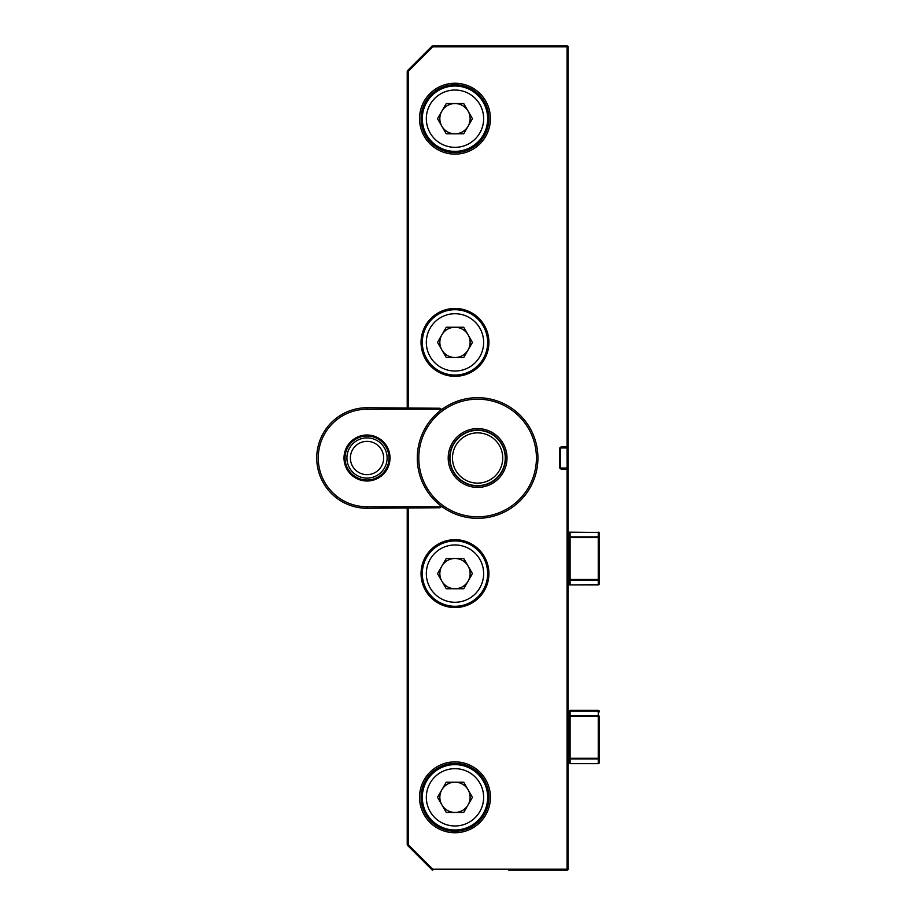 <?xml version="1.0" encoding="UTF-8"?>
<svg xmlns="http://www.w3.org/2000/svg" width="916" height="916" viewBox="0 0 916 916"><rect width="100%" height="100%" fill="white"/><g stroke="black" fill="none" stroke-linecap="round" stroke-linejoin="round"><path stroke-width="1.37" d="M505.254 458A27.652 27.652 0 0 1 477.602 485.652A27.652 27.652 0 0 1 449.962 458A27.652 27.652 0 0 1 477.602 430.348A27.652 27.652 0 0 1 505.254 458A27.652 27.652 0 0 0 477.602 430.348A27.652 27.652 0 0 0 449.962 458M454.989 154.128A35.438 35.438 0 0 1 419.539 118.691A35.438 35.438 0 0 1 454.989 83.253A35.438 35.438 0 0 1 490.426 118.691A35.438 35.438 0 0 1 454.989 154.128M454.989 84.753A33.926 33.926 0 0 0 421.051 118.691A33.926 33.926 0 0 0 454.989 152.617A33.926 33.926 0 0 0 488.915 118.691A33.926 33.926 0 0 0 454.989 84.753M454.989 832.747A35.438 35.438 0 0 1 419.539 797.309A35.438 35.438 0 0 1 454.989 761.872A35.438 35.438 0 0 1 490.426 797.309A35.438 35.438 0 0 1 454.989 832.747M454.989 763.383A33.926 33.926 0 0 0 421.051 797.309A33.926 33.926 0 0 0 454.989 831.247A33.926 33.926 0 0 0 488.915 797.309A33.926 33.926 0 0 0 454.989 763.383M454.989 539.684A33.926 33.926 0 0 0 421.051 573.622A33.926 33.926 0 0 0 454.989 607.548A33.926 33.926 0 0 0 488.915 573.622A33.926 33.926 0 0 0 454.989 539.684M454.989 308.452A33.926 33.926 0 0 0 421.051 342.378A33.926 33.926 0 0 0 454.989 376.316A33.926 33.926 0 0 0 488.915 342.378A33.926 33.926 0 0 0 454.989 308.452M408.238 508.265L408.238 844.655L432.776 869.192L567.084 869.192L567.084 469.061L561.554 469.061A2.015 2.015 0 0 1 559.539 467.046L560.546 467.046A1.008 1.008 0 0 0 561.554 468.053A1.008 1.008 0 0 1 560.546 467.046L560.546 448.955L560.546 467.046A1.008 1.008 0 0 0 561.554 468.053L567.084 468.053A1.008 1.008 0 0 1 568.092 469.061L568.092 869.192A1.008 1.008 0 0 1 567.084 870.2L510.281 870.2M407.231 407.735L407.231 71.345A1.008 1.008 0 0 1 407.528 70.635L432.066 46.098A1.008 1.008 0 0 1 432.776 45.8L567.084 45.8A1.008 1.008 0 0 1 568.092 46.808L568.092 446.939A1.008 1.008 0 0 1 567.084 447.947L561.554 447.947A1.008 1.008 0 0 0 560.546 448.955L559.539 448.955L559.539 467.046M432.066 869.902A1.008 1.008 0 0 0 432.776 870.2A1.008 1.008 0 0 1 432.066 869.902A1.008 1.008 0 0 0 432.776 870.2L432.776 869.192L432.066 869.902L407.528 845.365A1.008 1.008 0 0 1 407.231 844.655L407.231 508.265M561.554 447.947L561.554 446.939L567.084 446.939L567.084 46.808L432.776 46.808L432.776 45.8A1.008 1.008 0 0 0 432.066 46.098L432.776 46.808L408.238 71.345L408.238 407.735M407.231 71.345A1.008 1.008 0 0 1 407.528 70.635L408.238 71.345L407.231 71.345A1.008 1.008 0 0 1 407.528 70.635M568.092 446.939A1.008 1.008 0 0 1 567.084 447.947L567.084 446.939L568.092 446.939L568.092 469.061L567.084 469.061L567.084 447.947A1.008 1.008 0 0 0 568.092 446.939M568.092 46.808A1.008 1.008 0 0 0 567.084 45.8L567.084 46.808L568.092 46.808A1.008 1.008 0 0 0 567.084 45.8M511.952 870.2L508.769 870.2L511.952 870.2M599.259 533.146A1.008 1.008 0 0 0 598.251 532.15A1.008 1.008 0 0 1 599.259 533.146L599.259 579.485L599.259 533.146A1.008 0.71 180 0 0 598.251 532.436L570.096 532.15A1.008 1.008 0 0 0 569.088 533.146L569.088 583.927L569.088 533.146L569.088 583.927L568.504 584.568A2.519 2.519 0 0 0 568.092 584.179M598.251 532.15L598.251 537.589L599.259 537.589A1.008 0.71 180 0 0 598.251 536.879L570.096 536.879A1.008 0.71 180 0 0 569.088 537.589L570.096 537.589L570.096 579.485L598.251 579.485L598.251 537.589L570.096 537.589L570.096 532.436A1.008 0.71 180 0 0 569.088 533.146A1.008 1.008 0 0 1 570.096 532.15A1.008 1.008 0 0 0 569.088 533.146L568.504 532.505A2.519 2.519 0 0 1 568.092 532.894M569.271 584.923L568.504 584.568L569.088 583.927A1.008 1.008 0 0 0 570.096 584.923L598.251 584.637L598.251 580.194A1.008 0.71 0 0 0 599.259 579.485L599.259 583.927L599.259 579.485L598.251 579.485L598.251 580.194L570.096 580.194A1.008 0.71 180 0 1 569.088 579.485L569.088 583.927A1.008 1.008 0 0 0 570.096 584.923L598.251 584.923A1.008 1.008 0 0 0 599.259 583.927A1.008 0.71 180 0 1 598.251 584.637L598.251 584.923A1.008 1.008 0 0 0 599.259 583.927A1.008 1.008 0 0 1 598.251 584.923M570.096 584.923A1.008 1.008 0 0 1 569.088 583.927A1.008 0.71 0 0 0 570.096 584.637L570.096 579.485L569.088 579.485M569.088 711.56L569.088 716.346L569.088 711.652L568.092 711.354M568.092 762.627L569.088 762.421M570.096 710.644L570.096 715.648L598.251 715.648L598.251 716.358L570.096 716.358L570.096 758.253L598.251 758.253L598.251 716.358L599.259 716.346L599.259 762.662L599.259 716.346A1.008 0.71 180 0 0 598.251 715.648L598.251 711.182L570.096 711.182A1.008 0.71 180 0 0 569.088 711.892A1.008 1.008 180 0 1 570.096 710.885L598.251 710.885L570.096 710.644A1.008 1.008 180 0 0 569.088 711.652M570.096 763.669A1.008 1.008 0 0 1 569.088 762.662A1.008 1.008 180 0 0 570.096 763.669L598.251 763.669A1.008 1.008 180 0 0 599.259 762.662A1.008 0.71 180 0 1 598.251 763.383L598.251 758.963L570.096 758.963L570.096 763.383A1.008 0.71 0 0 1 569.088 762.662L569.088 716.346A1.008 0.71 180 0 1 570.096 715.648L570.096 716.358L569.088 716.346M569.088 711.308L569.088 715.728M570.096 710.553A1.008 1.008 180 0 0 569.947 710.564L568.504 710.953M599.259 711.892A1.008 0.71 180 0 0 598.251 711.182L598.251 710.885A1.008 1.008 180 0 1 599.259 711.892M598.251 758.963A1.008 0.71 0 0 0 599.259 758.242L598.251 758.253L598.251 758.963M570.096 758.963A1.008 0.71 180 0 1 569.088 758.242L570.096 758.253L570.096 758.963M390.01 458A23.003 23.003 0 0 1 367.018 481.003A23.003 23.003 0 0 1 344.015 458A23.003 23.003 0 0 1 367.018 434.997A23.003 23.003 0 0 1 390.01 458M345.023 458A21.995 21.995 0 0 0 367.018 479.995A21.995 21.995 0 0 0 389.002 458A21.995 21.995 0 0 0 367.018 436.005A21.995 21.995 0 0 0 345.023 458M440.814 410.196A4.019 4.019 0 0 0 439.657 409.234L367.018 409.234A48.766 48.766 0 0 0 318.253 458A48.766 48.766 0 0 0 367.018 506.766L439.657 506.766A4.019 4.019 0 0 0 440.814 505.804M441.615 506.411A5.027 5.027 0 0 1 439.898 507.762L367.018 508.265A50.265 50.265 0 0 1 316.741 458A50.265 50.265 0 0 1 367.018 407.735L439.898 408.238A5.027 5.027 0 0 1 441.615 409.589M439.898 507.762L439.657 506.766M439.657 409.234L439.898 408.238M536.421 458A58.819 58.819 0 0 0 477.602 399.181A58.819 58.819 0 0 0 418.795 458A58.819 58.819 0 0 0 477.602 516.819A58.819 58.819 0 0 0 536.421 458M417.284 458A60.319 60.319 0 0 1 477.602 397.681A60.319 60.319 0 0 1 537.921 458A60.319 60.319 0 0 1 477.602 518.319A60.319 60.319 0 0 1 417.284 458M507.006 458A29.404 29.404 0 0 1 477.602 487.404A29.404 29.404 0 0 1 448.199 458A29.404 29.404 0 0 1 477.602 428.596A29.404 29.404 0 0 1 507.006 458M449.71 458A27.904 27.904 0 0 0 477.602 485.904A27.904 27.904 0 0 0 505.506 458A27.904 27.904 0 0 0 477.602 430.096A27.904 27.904 0 0 0 449.71 458M441.878 804.878A15.125 15.125 0 0 0 468.087 804.878A15.125 15.125 0 0 0 454.989 782.184A15.125 15.125 0 0 0 441.878 804.878M454.989 764.631A32.678 32.678 0 0 1 487.655 797.309A32.678 32.678 0 0 1 454.989 829.988A32.678 32.678 0 0 1 422.31 797.309A32.678 32.678 0 0 1 454.989 764.631A32.678 32.678 0 0 0 422.31 797.309A32.678 32.678 0 0 0 454.989 829.988M472.45 797.309L463.725 812.446L446.252 812.446L437.516 797.309L446.252 782.184L463.725 782.184L472.45 797.309M441.878 126.259A15.125 15.125 0 0 0 468.087 126.259A15.125 15.125 0 0 0 454.989 103.554A15.125 15.125 0 0 0 441.878 126.259M454.989 86.012A32.678 32.678 0 0 1 487.655 118.691A32.678 32.678 0 0 1 454.989 151.369A32.678 32.678 0 0 1 422.31 118.691A32.678 32.678 0 0 1 454.989 86.012A32.678 32.678 0 0 0 422.31 118.691A32.678 32.678 0 0 0 454.989 151.369M472.45 118.691L463.725 133.816L446.252 133.816L437.516 118.691L446.252 103.554L463.725 103.554L472.45 118.691M441.878 349.946A15.125 15.125 0 0 0 468.087 349.946A15.125 15.125 0 0 0 454.989 327.252A15.125 15.125 0 0 0 441.878 349.946M454.989 309.711A32.678 32.678 0 0 1 487.655 342.378A32.678 32.678 0 0 1 454.989 375.056A32.678 32.678 0 0 1 422.31 342.378A32.678 32.678 0 0 1 454.989 309.711A32.678 32.678 0 0 0 422.31 342.378A32.678 32.678 0 0 0 454.989 375.056M472.45 342.378L463.725 357.515L446.252 357.515L437.516 342.378L446.252 327.252L463.725 327.252L472.45 342.378M441.878 581.179A15.125 15.125 0 0 0 468.087 581.179A15.125 15.125 0 0 0 454.989 558.485A15.125 15.125 0 0 0 441.878 581.179M454.989 540.944A32.678 32.678 0 0 1 487.655 573.622A32.678 32.678 0 0 1 454.989 606.289A32.678 32.678 0 0 1 422.31 573.622A32.678 32.678 0 0 1 454.989 540.944A32.678 32.678 0 0 0 422.31 573.622A32.678 32.678 0 0 0 454.989 606.289M472.45 573.622L463.725 588.748L446.252 588.748L437.516 573.622L446.252 558.485L463.725 558.485L472.45 573.622M367.018 474.637A16.637 16.637 0 0 1 350.381 458A16.637 16.637 0 0 1 367.018 441.363A16.637 16.637 0 0 1 383.655 458A16.637 16.637 0 0 1 367.018 474.637M367.018 478.106A20.106 20.106 0 0 1 346.912 458A20.106 20.106 0 0 1 367.018 437.894A20.106 20.106 0 0 1 387.125 458A20.106 20.106 0 0 1 367.018 478.106M452.47 458A25.133 25.133 0 0 0 477.602 483.133A25.133 25.133 0 0 0 502.735 458A25.133 25.133 0 0 0 477.602 432.867A25.133 25.133 0 0 0 452.47 458M561.554 446.939A2.015 2.015 0 0 0 559.539 448.955M407.231 844.655L408.238 844.655L407.528 845.365M432.066 46.098A1.008 1.008 0 0 1 432.776 45.8M561.554 468.053L561.554 469.061M568.092 869.192L567.084 869.192L567.084 870.2M598.251 710.312L598.251 710.312A1.008 1.008 180 0 1 599.259 711.308A1.008 1.008 0 0 0 598.251 710.312L570.096 710.312A1.008 1.008 180 0 0 569.409 710.587A1.008 1.008 0 0 1 570.096 710.312M367.018 508.265L367.018 506.766M367.018 407.735L367.018 409.234M454.989 825.969A28.648 28.648 0 0 0 483.637 797.309A28.648 28.648 0 0 0 454.989 768.661A28.648 28.648 0 0 0 426.329 797.309A28.648 28.648 0 0 0 454.989 825.969M454.989 147.339A28.648 28.648 0 0 0 483.637 118.691A28.648 28.648 0 0 0 454.989 90.031A28.648 28.648 0 0 0 426.329 118.691A28.648 28.648 0 0 0 454.989 147.339M454.989 371.037A28.648 28.648 0 0 0 483.637 342.378A28.648 28.648 0 0 0 454.989 313.73A28.648 28.648 0 0 0 426.329 342.378A28.648 28.648 0 0 0 454.989 371.037M454.989 602.27A28.648 28.648 0 0 0 483.637 573.622A28.648 28.648 0 0 0 454.989 544.963A28.648 28.648 0 0 0 426.329 573.622A28.648 28.648 0 0 0 454.989 602.27M568.504 532.505L569.271 532.15M598.251 763.669A1.008 1.008 0 0 0 599.259 762.662M569.97 763.417L568.504 763.017"/></g></svg>
